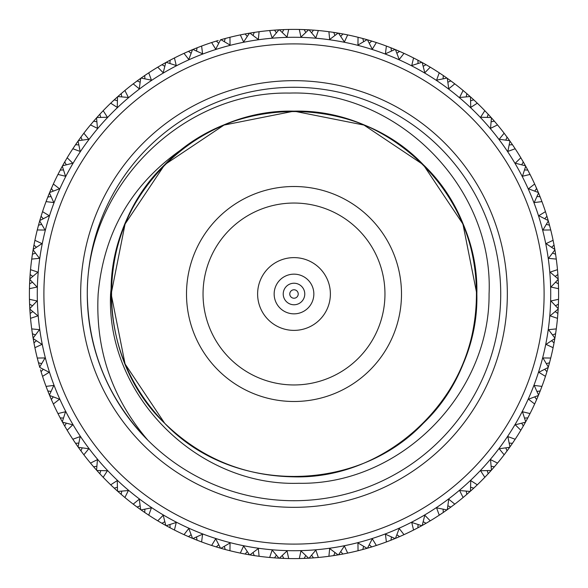 <?xml version="1.0" encoding="UTF-8"?>
<svg xmlns="http://www.w3.org/2000/svg" width="588" height="588" viewBox="0 0 588 588"><rect width="100%" height="100%" fill="white"/><g stroke="black" fill="none" stroke-linecap="round" stroke-linejoin="round"><path stroke-width="0.88" d="M313.845 294A19.845 19.845 0 0 1 294 313.845A19.845 19.845 0 0 1 274.155 294A19.845 19.845 0 0 1 294 274.155A19.845 19.845 0 0 1 313.845 294M257.618 294A36.383 36.383 0 0 0 294 330.382A36.383 36.383 0 0 0 330.382 294A36.383 36.383 0 0 0 294 257.618A36.383 36.383 0 0 0 257.618 294M384.956 294A90.956 90.956 0 0 0 294 203.044A90.956 90.956 0 0 0 203.044 294A90.956 90.956 0 0 0 294 384.956A90.956 90.956 0 0 0 384.956 294M186.506 294A107.494 107.494 0 0 0 294 401.494A107.494 107.494 0 0 0 401.494 294A107.494 107.494 0 0 0 294 186.506A107.494 107.494 0 0 0 186.506 294M113.425 265.232L110.581 294C105.987 395.474 197.539 486.607 298.711 483.277C399.818 485.21 489.819 394.746 489.069 294C493.883 186.3 396.621 89.67 289.494 93.08C181.993 91.067 86.568 186.55 87.281 294A206.719 206.719 0 0 0 294 500.719A206.719 206.719 0 0 0 500.719 294A206.719 206.719 0 0 0 294 87.281A206.719 206.719 0 0 0 87.281 294C88.185 350.705 108.368 399.436 147.831 440.169C111.801 397.951 95.241 349.228 98.152 294C103.841 230.569 133.344 181.229 186.661 145.971C146.419 176.062 122.01 215.818 113.425 265.232C125.7 177.877 206.851 109.816 294 111.154C391.645 108.589 479.411 196.355 476.846 294C476.045 344.164 458.192 387.257 423.294 423.294C356.056 494.148 231.944 494.148 164.706 423.294C129.808 387.257 111.955 344.164 111.154 294C108.589 196.355 196.355 108.589 294 111.154C391.645 108.589 479.411 196.355 476.846 294C479.411 391.645 391.645 479.411 294 476.846C243.836 476.045 200.743 458.192 164.706 423.294C93.852 356.056 93.852 231.944 164.706 164.706C231.944 93.852 356.056 93.852 423.294 164.706C494.148 231.944 494.148 356.056 423.294 423.294C356.056 494.148 231.944 494.148 164.706 423.294C93.852 356.056 93.852 231.944 164.706 164.706C231.944 93.852 356.056 93.852 423.294 164.706C462.83 206.19 480.396 255.229 475.979 311.816L476.846 294L462.932 224.028L423.294 164.706L363.972 125.068L294 111.154L224.028 125.068L164.706 164.706L125.068 224.028L111.154 294L125.068 363.972L164.706 423.294M80.666 294A213.334 213.334 0 0 1 294 80.666A213.334 213.334 0 0 1 507.334 294A213.334 213.334 0 0 1 294 507.334A213.334 213.334 0 0 1 80.666 294M294 43.894A250.106 250.106 0 0 0 43.894 294A250.106 250.106 0 0 0 294 544.106A250.106 250.106 0 0 0 544.106 294A250.106 250.106 0 0 0 294 43.894M294 550.721A256.721 256.721 0 0 1 37.279 294A256.721 256.721 0 0 1 294 37.279A256.721 256.721 0 0 1 550.721 294A256.721 256.721 0 0 1 294 550.721M306.164 558.321L308.612 558.196L300.953 550.919L299.314 558.549A264.6 264.6 0 0 1 288.686 558.549L287.047 550.919L279.388 558.196A264.6 264.6 0 0 1 278.94 558.174L272.141 550.081L269.664 557.475A264.6 264.6 0 0 1 259.095 556.285L258.33 548.53L249.9 554.896A264.6 264.6 0 0 1 249.459 554.822L243.608 546.024L240.316 553.095A264.6 264.6 0 0 1 229.952 550.728L230.055 542.93L220.963 548.317A264.6 264.6 0 0 1 220.537 548.2L215.708 538.799L211.643 545.458A264.6 264.6 0 0 1 201.611 541.945L202.581 534.205L192.952 538.542A264.6 264.6 0 0 1 192.533 538.373L188.785 528.494L184.007 534.654A264.6 264.6 0 0 1 174.43 530.038L176.26 522.46L166.206 525.694A264.6 264.6 0 0 1 165.809 525.474L163.192 515.242L157.753 520.828A264.6 264.6 0 0 1 148.749 515.169L151.425 507.841L141.069 509.928A264.6 264.6 0 0 1 140.701 509.671L139.246 499.205L133.211 504.144A264.6 264.6 0 0 1 124.899 497.514L128.375 490.539L117.85 491.443A264.6 264.6 0 0 1 117.519 491.149L117.247 480.587L110.698 484.821A264.6 264.6 0 0 1 103.179 477.302L107.413 470.753L96.851 470.481A264.6 264.6 0 0 1 96.557 470.15L97.461 459.625L90.486 463.101A264.6 264.6 0 0 1 83.856 454.789L88.795 448.754L78.329 447.299A264.6 264.6 0 0 1 78.072 446.931L80.159 436.575L72.831 439.251A264.6 264.6 0 0 1 67.172 430.247L72.758 424.808L62.526 422.191A264.6 264.6 0 0 1 62.306 421.794L65.54 411.74L57.962 413.57A264.6 264.6 0 0 1 53.346 403.993L59.506 399.215L49.627 395.467A264.6 264.6 0 0 1 49.458 395.048L53.795 385.419L46.055 386.389A264.6 264.6 0 0 1 42.542 376.357L49.201 372.292L39.8 367.463A264.6 264.6 0 0 1 39.683 367.037L45.07 357.945L37.272 358.048A264.6 264.6 0 0 1 34.905 347.684L41.976 344.392L33.178 338.541A264.6 264.6 0 0 1 33.104 338.1L39.47 329.67L31.715 328.905A264.6 264.6 0 0 1 30.525 318.336L37.919 315.859L29.826 309.06A264.6 264.6 0 0 1 29.804 308.612L37.081 300.953L29.451 299.314A264.6 264.6 0 0 1 29.451 288.686L37.081 287.047L29.804 279.388A264.6 264.6 0 0 1 29.826 278.94L37.919 272.141L30.525 269.664A264.6 264.6 0 0 1 31.715 259.095L39.47 258.33L33.104 249.9A264.6 264.6 0 0 1 33.178 249.459L41.976 243.608L34.905 240.316A264.6 264.6 0 0 1 37.272 229.952L45.07 230.055L39.683 220.963A264.6 264.6 0 0 1 39.8 220.537L49.201 215.708L42.542 211.643A264.6 264.6 0 0 1 46.055 201.611L53.795 202.581L49.458 192.952A264.6 264.6 0 0 1 49.627 192.533L59.506 188.785L53.346 184.007A264.6 264.6 0 0 1 57.962 174.43L65.54 176.26L62.306 166.206A264.6 264.6 0 0 1 62.526 165.809L72.758 163.192L67.172 157.753A264.6 264.6 0 0 1 72.831 148.749L80.159 151.425L78.072 141.069A264.6 264.6 0 0 1 78.329 140.701L88.795 139.246L83.856 133.211A264.6 264.6 0 0 1 90.486 124.899L97.461 128.375L96.557 117.85A264.6 264.6 0 0 1 96.851 117.519L107.413 117.247L103.179 110.698A264.6 264.6 0 0 1 110.698 103.179L117.247 107.413L117.519 96.851A264.6 264.6 0 0 1 117.85 96.557L128.375 97.461L124.899 90.486A264.6 264.6 0 0 1 133.211 83.856L139.246 88.795L140.701 78.329A264.6 264.6 0 0 1 141.069 78.072L151.425 80.159L148.749 72.831A264.6 264.6 0 0 1 157.753 67.172L163.192 72.758L165.809 62.526A264.6 264.6 0 0 1 166.206 62.306L176.26 65.54L174.43 57.962A264.6 264.6 0 0 1 184.007 53.346L188.785 59.506L192.533 49.627A264.6 264.6 0 0 1 192.952 49.458L202.581 53.795L201.611 46.055A264.6 264.6 0 0 1 211.643 42.542L215.708 49.201L220.537 39.8A264.6 264.6 0 0 1 220.963 39.683L230.055 45.07L229.952 37.272A264.6 264.6 0 0 1 240.316 34.905L243.608 41.976L249.459 33.178A264.6 264.6 0 0 1 249.9 33.104L258.33 39.47L259.095 31.715A264.6 264.6 0 0 1 269.664 30.525L272.141 37.919L278.94 29.826A264.6 264.6 0 0 1 279.388 29.804L287.047 37.081L288.686 29.451A264.6 264.6 0 0 1 299.314 29.451L300.953 37.081L308.612 29.804L299.579 29.459M299.314 558.549L304.577 558.387M300.96 558.512L301.431 558.497M541.945 201.611L538.542 192.952L534.205 202.581L541.945 201.611A264.6 264.6 0 0 1 545.458 211.643L538.799 215.708L548.2 220.537A264.6 264.6 0 0 1 548.317 220.963L542.93 230.055L550.728 229.952L549.405 224.859M544.731 218.721L546.936 216.288L545.458 211.643M538.373 192.533L534.654 184.007L528.494 188.785L538.373 192.533A264.6 264.6 0 0 1 538.542 192.952M524.525 169.939L527.796 170.101L525.694 166.206L522.46 176.26L530.038 174.43L527.62 169.763M535.528 185.933L535.352 185.543M525.437 165.743L524.275 163.67M524.129 163.405L523.114 161.641M522.82 161.134L522.592 160.744M528.972 172.335L528.039 170.557M527.906 170.299L527.01 168.624M526.87 168.359L525.731 166.279M509.186 144.905L512.457 144.699L509.928 141.069L507.841 151.425L515.169 148.749L512.236 144.383M536.969 196.532L540.063 196.701M530.038 174.43A264.6 264.6 0 0 1 534.654 184.007M525.474 165.809L520.828 157.753L515.242 163.192L525.474 165.809A264.6 264.6 0 0 1 525.694 166.206M509.62 140.635L508.238 138.709M508.061 138.459L506.856 136.82M513.868 146.787L513.346 146.008M513.243 145.861L512.751 145.126M512.582 144.883L511.509 143.325M511.332 143.075L509.972 141.135M488.488 114.587L484.821 110.698L480.587 117.247L491.149 117.519L488.165 114.241L487.239 117.387M491.142 121.753L494.368 121.179L491.443 117.85L490.539 128.375L497.514 124.899L494.118 120.893M534.727 191.122L536.638 188.461M515.169 148.749A264.6 264.6 0 0 1 520.828 157.753M509.671 140.701L504.144 133.211L499.205 139.246L509.671 140.701A264.6 264.6 0 0 1 509.928 141.069M491.09 117.46L489.503 115.696M489.297 115.476L487.922 113.976M496.007 123.098L495.397 122.377M495.28 122.245L494.706 121.576M494.515 121.348L493.273 119.923M493.067 119.687L491.502 117.916M467.173 93.94L463.101 90.486L459.625 97.461L470.15 96.557L466.821 93.632L466.247 96.858M470.613 100.761L473.759 99.835L470.481 96.851L470.753 107.413L477.302 103.179L473.472 99.57M521.696 164.816L523.298 161.957M497.514 124.899A264.6 264.6 0 0 1 504.144 133.211M470.084 96.498L466.549 93.396M466.1 93.014L465.373 92.389M477.147 103.025L474.913 100.908M474.781 100.791L474.134 100.188M473.921 99.982L470.54 96.91M443.683 75.808L439.251 72.831L436.575 80.159L446.931 78.072L443.301 75.543L443.095 78.814M449.291 79.762L447.299 78.329L448.754 88.795L454.789 83.856L450.577 80.703M505.798 140.135L507.069 137.114M477.302 103.179A264.6 264.6 0 0 1 484.821 110.698M446.865 78.028L444.925 76.668M444.675 76.491L441.661 74.433M454.612 83.724L453.414 82.812M452.914 82.43L452.157 81.872M452.01 81.761L451.305 81.232M451.07 81.063L449.541 79.939M418.318 60.424L413.57 57.962L411.74 65.54L421.794 62.306L417.899 60.204L418.061 63.475M424.33 63.724L422.191 62.526L424.808 72.758L430.247 67.172L425.712 64.511M416.245 59.329L419.376 60.99M454.789 83.856A264.6 264.6 0 0 1 463.101 90.486M447.865 82.202L450.886 80.931L447.299 78.329A264.6 264.6 0 0 0 446.931 78.072M421.721 62.269L419.641 61.13M430.056 67.061L428.762 66.29M428.226 65.974L427.41 65.496M427.255 65.408L426.491 64.959M426.234 64.812L424.595 63.872M391.38 47.973L386.389 46.055L385.419 53.795L395.048 49.458L390.946 47.797L391.468 51.031M397.723 50.575L395.467 49.627L399.215 59.506L403.993 53.346L399.186 51.207M389.205 47.121L392.497 48.414M430.247 67.172A264.6 264.6 0 0 1 439.251 72.831M423.184 66.304L426.043 64.702L422.191 62.526A264.6 264.6 0 0 0 421.794 62.306M415.451 58.918L415.077 58.727M394.974 49.421L392.777 48.532M403.794 53.251L402.42 52.633M401.847 52.376L400.987 51.994M400.825 51.92L400.016 51.568M399.744 51.45L398.01 50.7M363.222 38.617L358.048 37.272L357.945 45.07L367.037 39.683L362.774 38.492L363.656 41.645M369.815 40.498L367.463 39.8L372.292 49.201L376.357 42.542L371.344 40.954M403.993 53.346A264.6 264.6 0 0 1 413.57 57.962M396.878 53.273L399.539 51.362L395.467 49.627A264.6 264.6 0 0 0 395.048 49.458M388.367 46.797L387.977 46.65M366.956 39.653L364.678 39.014M364.384 38.933L360.856 37.985M376.151 42.476L374.718 42.013M374.115 41.822L373.218 41.535M373.049 41.483L372.204 41.219M371.925 41.131L370.109 40.579M334.19 32.472L328.905 31.715L329.67 39.47L338.1 33.104L333.727 32.399L334.962 35.434M346.067 34.574L347.471 34.861M343.12 34.001L338.541 33.178L344.392 41.976L347.684 34.905L342.525 33.891M331.875 32.127L335.38 32.656M376.357 42.542A264.6 264.6 0 0 1 386.389 46.055M369.279 43.269L371.712 41.064L367.463 39.8A264.6 264.6 0 0 0 367.037 39.683M360.099 37.786L359.687 37.683M338.019 33.09L335.682 32.7M345.376 34.435L344.45 34.251M344.281 34.222L343.414 34.053M304.657 29.613L304.187 29.598L305.753 32.472M316.697 30.378L318.123 30.502M313.698 30.135L309.06 29.826L315.859 37.919L318.336 30.525L313.095 30.091M347.684 34.905A264.6 264.6 0 0 1 358.048 37.272M331.294 32.039L330.574 31.943M340.731 36.419L342.9 33.957L338.541 33.178A264.6 264.6 0 0 0 338.1 33.104M318.284 30.517L317.689 30.466M308.531 29.797L306.164 29.679M305.856 29.665L302.283 29.532M315.991 30.319L315.05 30.238M314.874 30.223L313.992 30.157M274.986 30.084L269.664 30.525M287.04 29.488L286.569 29.503M288.686 29.451L283.423 29.613M269.716 30.517L270.135 30.48M318.336 30.525A264.6 264.6 0 0 1 328.905 31.715M311.603 32.803L313.478 30.12L309.06 29.826A264.6 264.6 0 0 0 308.612 29.804M301.431 29.503L301.005 29.496M299.968 29.466L299.373 29.451M276.397 32.803L274.522 30.12L278.94 29.826L272.545 30.275M288.465 29.459L284.327 29.576M284.033 29.591L282.144 29.665M281.836 29.679L279.469 29.797M245.556 33.869L240.316 34.905M259.095 31.715L253.891 32.458M282.247 32.472L283.813 29.598L279.388 29.804M271.766 30.333L271.347 30.37M247.269 36.419L245.1 33.957L249.459 33.178L247.041 33.597M246.739 33.656L243.153 34.332M258.882 31.745L254.78 32.325M254.494 32.369L252.619 32.656M252.318 32.7L249.981 33.09M216.737 40.932L211.643 42.542M228.335 37.676L229.739 37.323M229.952 37.272L224.859 38.595M253.038 35.434L254.273 32.399L249.9 33.104M242.388 34.486L241.969 34.567M216.296 41.064L218.185 40.498M217.891 40.579L214.399 41.66M227.666 37.845L225.733 38.36M225.447 38.433L223.616 38.933M223.322 39.014L221.044 39.653M188.888 51.171L184.007 53.346M201.611 46.055L196.701 47.937M224.344 41.645L225.226 38.492L220.963 39.683M213.65 41.895L213.253 42.02M192.46 49.657L190.277 50.575M189.99 50.7L186.646 52.156M199.406 46.886L197.539 47.613M197.267 47.716L195.503 48.414M195.223 48.532L193.026 49.421M162.362 64.467L157.753 67.172M172.946 58.719L173.761 58.3M174.43 57.962L169.763 60.38M192.533 49.627L188.461 51.362L191.122 53.273M196.532 51.031L197.054 47.797L192.952 49.458M185.933 52.472L185.543 52.648M165.743 62.563L163.67 63.724M163.405 63.872L160.245 65.694M172.335 59.028L170.557 59.961M170.299 60.094L168.624 60.99M168.359 61.13L166.279 62.269M148.749 72.831L144.383 75.764M218.721 43.269L216.288 41.064M165.809 62.526L161.957 64.702L164.816 66.304M169.939 63.475L170.101 60.204L166.206 62.306M140.635 78.38L138.709 79.762M138.459 79.939L135.578 82.063M146.787 74.132L146.008 74.654M145.861 74.757L145.126 75.249M144.883 75.418L143.325 76.491M143.075 76.668L141.135 78.028M124.899 90.486L120.893 93.882M140.701 78.329L133.211 83.856M144.905 78.814L144.699 75.543L141.069 78.072M117.46 96.91L115.696 98.497M115.476 98.703L112.845 101.136M123.098 91.993L122.377 92.603M122.245 92.72L121.576 93.294M121.348 93.485L119.923 94.727M119.687 94.933L117.916 96.498M103.179 110.698L99.57 114.528M117.519 96.851L110.698 103.179M121.753 96.858L121.179 93.632L117.85 96.557M96.498 117.916L92.72 122.245M101.555 112.404L100.908 113.087M99.982 114.079L96.91 117.46M83.856 133.211L80.703 137.423M140.135 82.202L137.114 80.931M96.557 117.85L90.648 124.7M100.761 117.387L99.835 114.241L96.851 117.519M78.028 141.135L76.668 143.075M76.491 143.325L75.418 144.883M75.007 145.486L74.757 145.861M74.654 146.008L74.132 146.787M82.629 134.836L81.872 135.843M80.843 137.224L79.939 138.459M79.762 138.709L79.446 139.143M79.27 139.393L78.38 140.635M64.952 161.516L64.673 162.009M117.387 100.761L114.241 99.835M78.072 141.069L72.831 148.749M82.202 140.135L80.931 137.114L78.329 140.701M67.172 157.753L62.526 165.809M62.269 166.279L61.13 168.359M60.99 168.624L60.094 170.299M59.755 170.939L59.028 172.335M65.408 160.744L65.18 161.134M64.629 162.082L63.872 163.405M63.724 163.67L62.563 165.743M96.858 121.753L93.632 121.179M38.617 224.778L37.272 229.952M42.542 211.643L40.954 216.656M62.306 166.206L57.962 174.43M52.648 185.543L52.472 185.933M53.346 184.007L49.627 192.533M49.421 193.026L48.532 195.223M48.414 195.503L47.716 197.267M47.452 197.943L47.29 198.362M47.224 198.524L46.886 199.406M51.92 187.175L51.737 187.587M51.501 188.131L51.332 188.513M51.303 188.586L50.7 189.99M50.575 190.277L49.657 192.46M66.304 164.816L64.702 161.957M78.814 144.905L75.543 144.699M32.472 253.81L31.715 259.095M34.905 240.316L33.891 245.475M49.458 192.952L46.055 201.611M39.653 221.044L38.529 225.094M38.249 226.152L38.132 226.586M41.66 214.399L41.535 214.782M41.483 214.951L41.351 215.384M41.028 216.428L40.579 217.891M40.498 218.185L39.83 220.456M53.273 191.122L51.362 188.461M63.475 169.939L60.204 170.101M33.09 249.981L32.421 254.134M32.406 254.229L32.347 254.626M32.259 255.214L31.987 257.081M34.861 240.529L34.133 244.167M34.001 244.88L33.193 249.378M29.613 283.342L29.451 288.686M30.37 271.325L30.333 271.766M30.525 269.664L30.091 274.905M39.683 220.963L38.492 225.226L41.645 224.344M43.269 218.721L41.064 216.288L39.8 220.537M51.031 196.532L47.797 197.054M32.472 282.247L29.598 283.813L29.804 279.388L29.679 281.836M29.665 282.144L29.525 285.79M30.502 269.877L30.37 271.377M30.319 272.009L30.238 272.95M30.223 273.126L30.186 273.574M30.135 274.302L29.826 278.94L30.12 274.522L32.803 276.397M30.084 313.014L30.525 318.336M29.488 300.96L29.503 301.431M29.451 299.314L29.613 304.577M33.104 249.9L32.399 254.273L35.434 253.038M36.419 247.269L33.957 245.1L33.178 249.459M30.517 318.284L30.48 317.865M32.803 311.603L30.12 313.478L29.826 309.06L30.275 315.455M29.459 299.535L29.562 303.239M29.591 303.967L29.665 305.856M29.679 306.164L29.804 308.612L29.598 304.187L32.472 305.753M33.869 342.444L34.905 347.684M31.715 328.905L32.458 334.109M31.943 330.574L32.002 330.993M36.419 340.731L33.957 342.9L33.178 338.541L34.332 344.847M31.745 329.118L32.259 332.786M32.369 333.506L32.656 335.38M32.7 335.682L33.104 338.1L32.399 333.727L35.434 334.962M40.932 371.263L42.542 376.357M37.272 358.048L38.595 363.141M37.683 359.687L37.786 360.099M41.064 371.704L40.498 369.815M40.579 370.109L41.66 373.601M37.323 358.261L38.249 361.848M38.433 362.553L38.933 364.384M39.014 364.678L39.683 367.037L38.492 362.774L41.645 363.656M51.171 399.112L53.346 403.993M46.797 388.367L46.658 387.984M46.055 386.389L47.937 391.299M53.273 396.878L51.362 399.539L49.627 395.467L50.575 397.723M50.7 398.01L52.156 401.354M46.129 386.595L47.452 390.057M47.716 390.733L48.414 392.497M48.532 392.777L49.458 395.048L47.797 390.946L51.031 391.468M64.467 425.639L67.172 430.247M58.719 415.055L58.918 415.451M57.962 413.57L60.38 418.237M66.304 423.184L64.702 426.043L62.526 422.191L63.724 424.33M63.872 424.595L65.694 427.755M58.058 413.768L59.755 417.061M60.094 417.7L60.99 419.376M61.13 419.641L62.306 421.794L60.204 417.899L63.475 418.061M80.652 450.511L83.856 454.789M73.75 440.64L74 441.007M72.831 439.251L75.764 443.617M43.269 369.279L41.064 371.712M82.202 447.865L80.931 450.886L78.329 447.299L79.762 449.291M79.939 449.541L82.107 452.473M72.949 439.434L75.007 442.514M75.418 443.117L76.491 444.675M76.668 444.925L78.072 446.931L75.543 443.301L78.814 443.095M99.512 473.413L103.179 477.302M90.486 463.101L93.882 467.107M100.761 470.613L99.835 473.759L96.851 470.481L98.497 472.304M98.703 472.524L101.18 475.207M90.626 463.263L91.588 464.424M91.993 464.902L93.014 466.1M93.485 466.651L94.727 468.077M94.933 468.313L96.557 470.15L93.632 466.821L96.858 466.247M120.827 494.06L124.899 497.514M110.698 484.821L114.528 488.43M121.753 491.142L121.179 494.368L117.85 491.443L119.687 493.067M119.923 493.273L122.686 495.655M110.853 484.975L111.941 486.011M112.404 486.445L113.462 487.437M114.079 488.018L115.476 489.297M115.696 489.503L117.519 491.149L114.241 488.165L117.387 487.239M144.317 512.192L148.749 515.169M133.211 504.144L137.423 507.297M144.905 509.186L144.699 512.457L141.069 509.928L143.075 511.332M143.325 511.509L146.338 513.567M133.388 504.276L134.586 505.188M135.086 505.57L136.35 506.511M136.93 506.937L138.459 508.061M138.709 508.238L140.701 509.671L137.114 507.069L140.135 505.798M169.682 527.576L174.43 530.038M159.186 521.681L159.569 521.909M157.753 520.828L162.288 523.489M169.939 524.525L170.101 527.796L166.206 525.694L168.359 526.87M168.624 527.01L171.85 528.722M157.944 520.939L159.238 521.71M159.774 522.026L160.59 522.504M160.744 522.592L161.134 522.82M161.766 523.188L165.809 525.474L161.957 523.298L164.816 521.696M196.62 540.027L201.611 541.945M184.007 534.654L188.814 536.793M185.543 535.352L185.933 535.528M172.549 529.082L172.923 529.274M196.532 536.969L197.054 540.203L192.952 538.542L195.223 539.468M195.503 539.586L198.898 540.916M184.206 534.749L185.58 535.367M186.153 535.624L187.013 536.006M187.175 536.08L187.587 536.263M188.256 536.55L192.533 538.373L188.461 536.638L191.122 534.727M224.778 549.383L229.952 550.728M213.231 545.973L213.65 546.105M211.643 545.458L216.656 547.046M211.695 545.473L212.261 545.657M199.633 541.203L200.023 541.35M224.344 546.355L225.226 549.508L220.963 548.317L223.322 548.986M223.616 549.067L227.144 550.015M211.849 545.524L213.282 545.987M213.885 546.178L214.782 546.465M214.951 546.517L215.384 546.649M216.075 546.869L220.537 548.2L216.288 546.936L218.721 544.731M253.81 555.528L259.095 556.285M242.388 553.514L240.529 553.139M240.316 553.095L245.475 554.109M227.607 550.133L228.313 550.317M229.32 550.574L229.893 550.721M253.038 552.566L254.273 555.601L249.9 554.896L252.318 555.3M252.619 555.344L256.228 555.888M242.624 553.565L243.55 553.749M243.719 553.778L244.167 553.867M244.88 553.999L249.459 554.822L245.1 554.043L247.269 551.581M283.342 558.387L288.421 558.541M271.303 557.622L271.766 557.667M269.664 557.475L274.905 557.909M256.706 555.961L257.426 556.057M269.716 557.483L270.311 557.534M258.455 556.204L259.043 556.277M282.247 555.528L283.813 558.402L279.388 558.196L281.836 558.321M282.144 558.335L285.79 558.475M269.877 557.497L271.377 557.63M272.009 557.681L272.95 557.762M273.126 557.777L273.574 557.814M274.302 557.865L278.94 558.174L274.522 557.88L276.397 555.197M313.014 557.916L318.336 557.475L315.859 550.081L309.06 558.174L315.455 557.725M318.284 557.483L317.865 557.52M286.569 558.497L286.995 558.504M288.032 558.534L288.627 558.549M299.535 558.541L305.856 558.335M342.444 554.131L347.684 553.095L344.392 546.024L338.541 554.822L340.959 554.403M335.682 555.3L338.1 554.896L329.67 548.53L328.905 556.285L334.109 555.542M347.633 553.11L347.221 553.19M305.753 555.528L304.187 558.402L308.612 558.196A264.6 264.6 0 0 0 309.06 558.174L313.478 557.88L311.603 555.197M328.957 556.277L329.324 556.233M330.574 556.057L330.993 555.998M316.234 557.667L316.653 557.63M341.26 554.344L344.847 553.668M329.118 556.255L332.786 555.741M333.506 555.631L335.38 555.344M371.263 547.068L376.357 545.458L372.292 538.799L367.463 548.2L369.815 547.501M364.678 548.986L367.037 548.317L357.945 542.93L358.048 550.728L363.141 549.405M328.905 556.285A264.6 264.6 0 0 1 318.336 557.475M334.962 552.566L333.727 555.601L338.1 554.896A264.6 264.6 0 0 0 338.541 554.822L342.9 554.043L340.731 551.581M345.318 553.573L346.031 553.433M359.687 550.317L360.099 550.214M370.109 547.421L373.601 546.34M358.261 550.677L361.848 549.751M362.553 549.567L364.384 549.067M399.112 536.829L403.993 534.654L399.215 528.494L395.467 538.373L397.723 537.425M388.367 541.203L387.984 541.342M392.777 539.468L395.048 538.542L385.419 534.205L386.389 541.945L391.299 540.063M401.251 535.889L398.01 537.3M358.048 550.728A264.6 264.6 0 0 1 347.684 553.095M363.656 546.355L362.774 549.508L367.037 548.317A264.6 264.6 0 0 0 367.463 548.2L371.704 546.936M374.056 546.201L374.747 545.98M386.595 541.871L390.057 540.548M390.733 540.284L392.497 539.586M425.639 523.533L430.247 520.828L424.808 515.242L422.191 525.474L424.33 524.275M415.055 529.281L415.451 529.082M419.641 526.87L421.794 525.694L411.74 522.46L413.57 530.038L418.237 527.62M386.389 541.945A264.6 264.6 0 0 1 376.357 545.458M391.468 536.969L390.946 540.203L395.048 538.542A264.6 264.6 0 0 0 395.467 538.373L399.539 536.638L396.878 534.727M402.067 535.528L402.457 535.352M424.595 524.129L427.755 522.306M413.768 529.942L415.106 529.259M415.665 528.972L417.061 528.245M417.7 527.906L419.376 527.01M450.511 507.348L454.789 504.144L448.754 499.205L447.299 509.671L449.291 508.238M440.64 514.25L441.007 514M444.925 511.332L446.931 509.928L436.575 507.841L439.251 515.169L443.617 512.236M452.392 505.959L449.541 508.061M369.279 544.731L371.712 546.936M413.57 530.038A264.6 264.6 0 0 1 403.993 534.654M418.061 524.525L417.899 527.796L421.794 525.694A264.6 264.6 0 0 0 422.191 525.474L426.043 523.298L423.184 521.696M439.434 515.051L440.684 514.221M441.213 513.868L442.514 512.993M443.117 512.582L444.675 511.509M473.413 488.488L477.302 484.821L470.753 480.587L470.481 491.149L472.304 489.503M468.313 493.067L470.15 491.443L459.625 490.539L463.101 497.514L467.107 494.118M439.251 515.169A264.6 264.6 0 0 1 430.247 520.828M443.095 509.186L443.301 512.457L446.931 509.928A264.6 264.6 0 0 0 447.299 509.671L450.886 507.069L447.865 505.798M472.524 489.297L475.207 486.82M463.263 497.375L464.424 496.412M464.902 496.007L466.1 494.986M466.651 494.515L468.077 493.273M494.06 467.173L497.514 463.101L490.539 459.625L491.443 470.15L493.067 468.313M489.503 472.304L491.149 470.481L480.587 470.753L484.821 477.302L488.43 473.472M495.581 465.395L493.273 468.077M463.101 497.514A264.6 264.6 0 0 1 454.789 504.144M466.247 491.142L466.821 494.368L470.15 491.443A264.6 264.6 0 0 0 470.481 491.149L473.759 488.165L470.613 487.239M484.975 477.147L486.011 476.06M486.445 475.596L487.437 474.538M488.018 473.921L489.297 472.524M512.192 443.683L515.169 439.251L507.841 436.575L509.928 446.931L511.332 444.925M508.238 449.291L509.671 447.299L499.205 448.754L504.144 454.789L507.297 450.577M484.821 477.302A264.6 264.6 0 0 1 477.302 484.821M487.239 470.613L488.165 473.759L491.149 470.481A264.6 264.6 0 0 0 491.443 470.15L494.368 466.821L491.142 466.247M511.509 444.675L513.567 441.661M504.276 454.612L505.188 453.414M505.57 452.914L506.128 452.157M506.937 451.07L508.061 449.541M527.576 418.318L530.038 413.57L522.46 411.74L525.694 421.794L526.87 419.641M521.681 428.814L521.909 428.431M524.275 424.33L525.474 422.191L515.242 424.808L520.828 430.247L523.489 425.712M528.671 416.245L527.01 419.376M504.144 454.789A264.6 264.6 0 0 1 497.514 463.101M505.798 447.865L507.069 450.886L509.671 447.299A264.6 264.6 0 0 0 509.928 446.931L512.457 443.301L509.186 443.095M520.939 430.056L521.71 428.762M522.026 428.226L522.504 427.41M522.592 427.255L522.82 426.866M523.188 426.234L524.129 424.595M540.027 391.38L541.945 386.389L534.205 385.419L538.542 395.048L540.203 390.946L536.969 391.468M537.425 397.723L538.373 395.467L528.494 399.215L534.654 403.993L536.793 399.186M540.879 389.205L539.586 392.497M520.828 430.247A264.6 264.6 0 0 1 515.169 439.251M521.696 423.184L523.298 426.043L525.474 422.191A264.6 264.6 0 0 0 525.694 421.794L527.796 417.899L524.525 418.061M535.352 402.457L535.528 402.067M538.579 394.974L539.468 392.777M534.749 403.794L535.367 402.42M535.624 401.847L536.006 400.987M536.08 400.825L536.263 400.413M536.55 399.744L537.3 398.01M549.383 363.222L550.728 358.048L542.93 357.945L548.317 367.037L549.508 362.774L546.355 363.656M545.973 374.769L546.105 374.35M546.869 371.925L548.2 367.463L538.799 372.292L545.458 376.357L547.046 371.344M534.654 403.993A264.6 264.6 0 0 1 530.038 413.57M534.727 396.878L536.638 399.539L538.373 395.467A264.6 264.6 0 0 0 538.542 395.048M548.347 366.956L548.986 364.678M549.067 364.384L550.015 360.856M545.524 376.151L545.987 374.718M546.178 374.115L546.465 373.218M546.517 373.049L546.649 372.616M555.528 334.19L556.285 328.905L548.53 329.67L554.896 338.1L555.601 333.727L552.566 334.962M553.426 346.067L553.139 347.471M553.999 343.12L554.822 338.541L546.024 344.392L553.095 347.684L554.109 342.525M555.873 331.875L555.344 335.38M545.458 376.357A264.6 264.6 0 0 1 541.945 386.389M550.133 360.393L550.317 359.687M544.731 369.279L546.936 371.712L548.2 367.463A264.6 264.6 0 0 0 548.317 367.037M553.433 346.031L553.514 345.612M554.91 338.019L555.3 335.682M553.565 345.376L553.749 344.45M553.778 344.281L553.867 343.833M558.387 304.657L558.549 299.314L550.919 300.953L558.196 308.612L558.402 304.187L555.528 305.753M557.622 316.697L557.667 316.234M557.865 313.698L558.174 309.06L550.081 315.859L557.475 318.336L557.909 313.095M553.095 347.684A264.6 264.6 0 0 1 550.728 358.048M555.961 331.294L556.057 330.574M551.581 340.731L554.043 342.9L554.822 338.541A264.6 264.6 0 0 0 554.896 338.1M556.204 329.545L556.277 328.957M558.203 308.531L558.321 306.164M558.335 305.856L558.475 302.21M557.497 318.123L557.63 316.623M557.681 315.991L557.762 315.05M557.777 314.874L557.814 314.426M557.916 274.986L557.475 269.664L550.081 272.141L558.174 278.94L557.725 272.545M555.528 282.247L558.402 283.813L558.196 279.388L550.919 287.047L558.549 288.686L558.387 283.423M557.475 318.336A264.6 264.6 0 0 1 556.285 328.905M555.197 311.603L557.88 313.478L558.174 309.06A264.6 264.6 0 0 0 558.196 308.612M558.534 299.968L558.549 299.373M558.541 288.465L558.335 282.144M558.321 281.836L558.203 279.469M554.131 245.556L553.095 240.316L546.024 243.608L554.822 249.459L554.043 245.1L551.581 247.269M552.566 253.038L555.601 254.273L554.896 249.9L548.53 258.33L556.285 259.095L555.542 253.891M558.549 288.686A264.6 264.6 0 0 1 558.549 299.314M558.196 279.388A264.6 264.6 0 0 0 558.174 278.94L557.88 274.522L555.197 276.397M556.277 259.043L556.233 258.676M556.057 257.426L555.998 257.007M554.807 249.378L553.683 243.226M556.255 258.882L555.675 254.78M555.631 254.494L554.91 249.981M547.068 216.737L548.2 220.537M550.214 227.901L550.309 228.298M556.285 259.095A264.6 264.6 0 0 1 557.475 269.664M546.355 224.344L549.508 225.226L548.317 220.963M548.17 220.456L547.501 218.185M547.421 217.891L546.825 215.943M546.649 215.384L546.517 214.951M550.677 229.739L549.067 223.616M548.986 223.322L548.347 221.044M550.728 229.952A264.6 264.6 0 0 1 553.095 240.316M546.105 213.65L545.98 213.253M538.343 192.46L537.425 190.277M537.3 189.99L536.499 188.131M536.263 187.587L536.08 187.175M536.006 187.013L535.844 186.646M541.114 199.406L540.387 197.539M540.284 197.267L539.586 195.503M539.468 195.223L538.579 193.026M554.822 249.459A264.6 264.6 0 0 1 554.896 249.9M294 304.768A10.768 10.768 0 0 1 283.232 294A10.768 10.768 0 0 1 294 283.232A10.768 10.768 0 0 1 304.768 294A10.768 10.768 0 0 1 294 304.768M294 289.774A4.226 4.226 0 0 0 289.774 294A4.226 4.226 0 0 0 294 298.226A4.226 4.226 0 0 0 298.226 294A4.226 4.226 0 0 0 294 289.774"/></g></svg>
